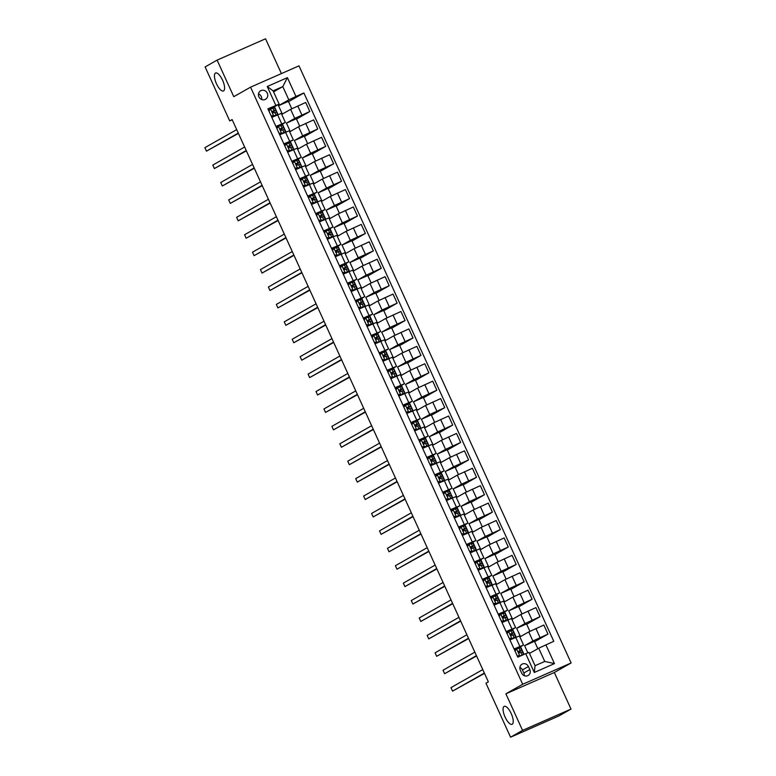 <?xml version="1.0" encoding="UTF-8"?>
<svg xmlns="http://www.w3.org/2000/svg" width="776" height="776" viewBox="0 0 776 776"><rect width="100%" height="100%" fill="white"/><g stroke="black" fill="none" stroke-linecap="round" stroke-linejoin="round"><path stroke-width="1.16" d="M223.585 90.899A9.807 3.511 66.3 0 1 223.469 90.957A9.807 3.511 66.3 0 1 216.378 83.566A9.807 3.511 66.3 0 1 215.456 73.06A9.807 3.511 66.3 0 1 215.573 73.002A9.807 3.511 66.3 0 1 222.663 80.403A9.807 3.511 66.3 0 1 223.585 90.899M512.218 724.25A9.807 3.511 66.3 0 1 512.102 724.309A9.807 3.511 66.3 0 1 505.011 716.908A9.807 3.511 66.3 0 1 504.09 706.412A9.807 3.511 66.3 0 1 504.206 706.354A9.807 3.511 66.3 0 1 511.297 713.755A9.807 3.511 66.3 0 1 512.218 724.25M258.912 96.864A4.898 4.578 60.4 0 0 265.528 99.289A4.898 4.578 60.4 0 0 267.293 93.178A4.898 4.578 60.4 0 0 260.678 90.763A4.898 4.578 60.4 0 0 258.912 96.864M261.696 99.532A4.898 4.578 60.4 0 0 258.515 93.925M281.407 73.594L265.547 38.8L217.105 60.111L205.106 66.92L229.715 120.92L232.228 119.814M571.126 662.966L299.002 65.844L250.561 87.164L522.684 684.277L571.126 662.966L554.336 672.501L505.894 693.812L522.558 730.391L571.01 709.08L554.336 672.501M571.01 709.08L559.021 715.889L510.569 737.2L522.558 730.391M510.569 737.2L485.96 683.2L488.356 681.842L232.111 119.562L229.715 120.92M529.824 669.591L528.427 666.526A4.753 4.433 60.4 0 0 522.025 664.178A4.753 4.433 60.4 0 0 520.308 670.095L521.705 673.161A4.753 4.433 60.4 0 0 528.107 675.508A4.753 4.433 60.4 0 0 529.824 669.591L523.829 672.996L522.432 669.93A4.753 4.433 60.4 0 0 519.891 667.418M545.877 644.798L554.452 663.606L534.286 672.482L525.711 653.673L529.028 652.451L535.062 665.692L544.752 661.433L538.719 648.193L553.792 641.315L303.901 92.965L288.546 101.685M273.55 91.859L282.794 86.611L273.103 90.87L279.137 104.11L267.895 108.815L517.786 657.156L525.711 653.673M275.81 105.323L267.245 86.514L287.401 77.639L295.976 96.457L303.901 92.965M217.105 60.111L233.77 96.69L250.561 87.164M505.894 693.812L522.684 684.277M279.137 104.11L270.902 108.785M268.787 110.774L269.893 109.348L268.486 110.114M275.926 126.439L285.393 122.433L278.846 126.207M277.827 126.779L276.421 127.536M283.87 143.861L293.338 139.855L286.78 143.618M284.666 145.607L285.772 144.181L284.365 144.947M291.805 161.282L301.272 157.276L294.715 161.039M292.6 163.028L293.716 161.602L292.3 162.368M299.74 178.703L309.207 174.697L302.659 178.461M301.641 179.033L300.244 179.789M307.684 196.124L317.151 192.108L310.594 195.882M309.575 196.454L308.179 197.211M315.619 213.536L325.086 209.53L318.538 213.293M317.51 213.875L316.113 214.622M323.563 230.957L333.03 226.951L326.473 230.714M325.454 231.296L324.058 232.043M331.498 248.378L340.965 244.372L334.407 248.136M332.293 250.124L333.399 248.698L331.992 249.465M339.432 265.799L348.899 261.784L342.352 265.557M340.227 267.545L341.343 266.12L339.927 266.886M347.376 283.211L356.844 279.205L350.286 282.968M349.268 283.55L347.871 284.297M355.311 300.632L364.778 296.626L358.221 300.39M357.202 300.972L355.806 301.719M363.246 318.053L372.713 314.047L366.165 317.811M365.147 318.383L363.74 319.14M371.19 335.475L380.657 331.459L374.1 335.232M373.081 335.804L371.685 336.561M379.125 352.886L388.592 348.88L382.044 352.644M379.92 354.632L381.035 353.206L379.619 353.972M387.059 370.307L396.536 366.301L389.979 370.065M387.864 372.053L388.97 370.627L387.563 371.394M395.003 387.728L404.471 383.722L397.913 387.486M396.895 388.068L395.498 388.815M402.938 405.15L412.405 401.134L405.858 404.907M403.733 406.896L404.849 405.47L403.433 406.236M410.882 422.561L420.35 418.555L413.792 422.319M412.774 422.901L411.377 423.657M418.817 439.982L428.284 435.976L421.727 439.74M420.708 440.322L419.312 441.069M426.751 457.404L436.219 453.397L429.671 457.161M427.547 459.149L428.662 457.724L427.246 458.49M434.696 474.825L444.163 470.809L437.606 474.582M435.491 476.571L436.597 475.145L435.19 475.911M442.63 492.236L452.098 488.23L445.55 491.994M444.522 492.576L443.125 493.332M450.565 509.657L460.042 505.651L453.485 509.415M451.37 511.403L452.476 509.977L451.069 510.744M458.509 527.079L467.976 523.072L461.419 526.836M460.401 527.418L459.004 528.165M466.444 544.5L475.911 540.484L469.364 544.257M468.345 544.83L466.939 545.586M474.388 561.911L483.855 557.905L477.298 561.669M476.28 562.251L474.883 563.007M482.323 579.332L491.79 575.326L485.233 579.09M483.118 581.078L484.234 579.653L482.817 580.419M490.257 596.754L499.725 592.748L493.177 596.511M491.053 598.5L492.168 597.074L490.752 597.84M498.202 614.175L507.669 610.159L501.112 613.932M498.997 615.921L500.103 614.495L498.696 615.261M506.136 631.586L515.603 627.58L509.056 631.344M506.932 633.332L508.047 631.916L506.631 632.683M514.071 649.008L523.548 645.002L516.991 648.765M515.972 649.347L514.575 650.094M529.475 653.44L538.719 648.193M527.874 652.878L524.595 645.69L532.889 640.976L547.972 634.099L534.635 641.674M529.911 631.315L526.545 623.923L516.661 628.269L520.463 636.63L528.766 631.916L543.84 625.039L547.972 634.099M516.661 628.269L524.954 623.555L540.028 616.678L526.691 624.253M521.976 613.894L518.601 606.502L508.717 610.848L512.529 619.209L520.822 614.495L535.906 607.618L540.028 616.678M508.717 610.848L517.02 606.134L532.093 599.256L518.756 606.832M514.042 596.482L510.666 589.081L500.782 593.427L504.594 601.788L512.887 597.083L527.971 590.197L532.093 599.256M500.782 593.427L509.075 588.722L524.159 581.835L510.821 589.411M506.097 579.061L502.732 571.66L492.838 576.015L496.65 584.377L504.953 579.662L520.027 572.785L524.159 581.835M492.838 576.015L501.141 571.301L516.215 564.424L502.877 571.999M498.163 561.64L494.787 554.248L484.903 558.594L488.715 566.955L497.009 562.241L512.092 555.364L516.215 564.424M484.903 558.594L493.206 553.88L508.28 547.002L494.942 554.578M490.219 544.218L486.853 536.827L476.968 541.173L480.771 549.534L489.074 544.82L504.148 537.943L508.28 547.002M476.968 541.173L485.262 536.458L500.345 529.581L486.998 537.157M482.284 526.807L478.908 519.406L469.024 523.752L472.836 532.113L481.139 527.408L496.213 520.521L500.345 529.581M469.024 523.752L477.327 519.047L492.401 512.16L479.064 519.736M474.349 509.386L470.974 501.985L461.089 506.34L464.902 514.701L473.195 509.987L488.279 503.11L492.401 512.16M461.089 506.34L469.383 501.626L484.466 494.748L471.129 502.324M466.405 491.965L463.039 484.573L453.155 488.919L456.957 497.28L465.26 492.566L480.334 485.689L484.466 494.748M453.155 488.919L461.448 484.205L476.532 477.327L463.185 484.903M458.47 474.543L455.095 467.152L445.211 471.498L449.023 479.859L457.326 475.145L472.4 468.267L476.532 477.327M445.211 471.498L453.514 466.783L468.588 459.906L455.25 467.482M450.536 457.132L447.16 449.731L437.276 454.076L441.088 462.438L449.382 457.733L464.465 450.846L468.588 459.906M437.276 454.076L445.57 449.372L460.653 442.485L447.315 450.061M442.592 439.711L439.226 432.31L429.332 436.665L433.144 445.026L441.447 440.312L456.521 433.435L460.653 442.485M429.332 436.665L437.635 431.951L452.709 425.073L439.371 432.649M434.657 422.29L431.281 414.898L421.397 419.244L425.209 427.605L433.503 422.891L448.586 416.014L452.709 425.073M421.397 419.244L429.7 414.529L444.774 407.652L431.437 415.228M426.713 404.868L423.347 397.477L413.462 401.822L417.275 410.184L425.568 405.47L440.642 398.592L444.774 407.652M413.462 401.822L421.756 397.108L436.839 390.231L423.492 397.807M418.778 387.457L415.402 380.056L405.518 384.401L409.33 392.763L417.634 388.058L432.707 381.171L436.839 390.231M405.518 384.401L413.821 379.697L428.895 372.81L415.558 380.385M410.844 370.036L407.468 362.635L397.584 366.99L401.396 375.351L409.689 370.637L424.773 363.76L428.895 372.81M397.584 366.99L405.877 362.276L420.961 355.398L407.623 362.974M402.899 352.614L399.533 345.223L389.649 349.569L393.451 357.93L401.755 353.216L416.828 346.339L420.961 355.398M389.649 349.569L397.942 344.854L413.026 337.977L399.679 345.553M394.965 335.193L391.589 327.802L381.705 332.147L385.517 340.509L393.82 335.795L408.894 328.917L413.026 337.977M381.705 332.147L390.008 327.433L405.082 320.556L391.744 328.132M387.03 317.782L383.654 310.381L373.77 314.726L377.582 323.088L385.876 318.383L400.959 311.496L405.082 320.556M373.77 314.726L382.064 310.022L397.147 303.135L383.81 310.71M379.086 300.36L375.72 292.959L365.826 297.315L369.638 305.676L377.941 300.962L393.015 294.085L397.147 303.135M365.826 297.315L374.129 292.6L389.203 285.723L375.865 293.299M371.151 282.939L367.775 275.538L357.891 279.894L361.703 288.255L369.997 283.541L385.08 276.663L389.203 285.723M357.891 279.894L366.194 275.179L381.268 268.302L367.931 275.878M363.207 265.518L359.841 258.127L349.957 262.472L353.769 270.834L362.062 266.12L377.136 259.242L381.268 268.302M349.957 262.472L358.25 257.758L373.334 250.881L359.986 258.457M355.272 248.107L351.906 240.706L342.012 245.051L345.824 253.412L354.128 248.708L369.201 241.821L373.334 250.881M342.012 245.051L350.315 240.347L365.389 233.46L352.052 241.035M347.338 230.685L343.962 223.284L334.078 227.64L337.89 236.001L346.183 231.287L361.267 224.409L365.389 233.46M334.078 227.64L342.371 222.925L357.455 216.048L344.117 223.624M339.393 213.264L336.027 205.863L326.143 210.218L329.945 218.58L338.249 213.866L353.322 206.988L357.455 216.048M326.143 210.218L334.437 205.504L349.52 198.627L336.173 206.203M331.459 195.843L328.083 188.452L318.199 192.797L322.011 201.159L330.314 196.444L345.388 189.567L349.52 198.627M318.199 192.797L326.502 188.083L341.576 181.206L328.238 188.781M323.524 178.431L320.149 171.03L310.264 175.376L314.076 183.737L322.37 179.033L337.453 172.146L341.576 181.206M310.264 175.376L318.558 170.671L333.641 163.784L320.304 171.36M315.58 161.01L312.214 153.609L302.32 157.964L306.132 166.326L314.435 161.612L329.509 154.734L333.641 163.784M302.32 157.964L310.623 153.25L325.697 146.373L312.359 153.939M307.645 143.589L304.27 136.188L294.385 140.543L298.197 148.905L306.491 144.191L321.574 137.313L325.697 146.373M294.385 140.543L302.688 135.829L317.762 128.952L304.425 136.528M299.701 126.168L296.335 118.776L286.451 123.122L290.263 131.484L298.556 126.769L313.64 119.892L317.762 128.952M286.451 123.122L294.744 118.408L309.828 111.531L296.49 119.106M291.766 108.756L288.4 101.355L278.506 105.701L282.319 114.062L290.622 109.358L305.695 102.471L309.828 111.531M278.506 105.701L288.827 99.852L282.794 86.611L287.401 77.639M524.043 654.401L520.55 646.747M516.195 637.203L512.606 629.326M508.261 619.782L504.672 611.905M500.326 602.36L496.737 594.494M492.382 584.949L488.793 577.072M484.447 567.528L480.858 559.651M476.503 550.106L472.923 542.23M468.568 532.685L464.979 524.818M460.634 515.274L457.045 507.397M452.689 497.852L449.1 489.976M444.755 480.431L441.166 472.555M436.82 463.01L433.231 455.143M428.876 445.599L425.287 437.722M420.941 428.177L417.352 420.301M413.007 410.756L409.418 402.88M405.062 393.335L401.473 385.468M397.128 375.923L393.539 368.047M389.183 358.502L385.594 350.626M381.249 341.081L377.66 333.205M373.314 323.66L369.725 315.784M365.37 306.248L361.781 298.372M357.435 288.827L353.846 280.951M349.501 271.406L345.912 263.53M341.556 253.985L337.967 246.108M333.622 236.573L330.033 228.697M325.678 219.152L322.089 211.276M317.743 201.731L314.154 193.855M309.808 184.31L306.219 176.433M301.864 166.898L298.275 159.022M293.929 149.477L290.34 141.601M285.995 132.056L282.406 124.179M278.05 114.635L274.462 106.758M537.836 648.697L534.48 641.335L524.595 645.69M509.948 639.948L519.416 635.942L523.548 645.002M502.014 622.536L511.481 618.52L515.603 627.58M494.07 605.115L503.537 601.109L507.669 610.159M486.135 587.694L495.602 583.688L499.725 592.748M478.191 570.273L487.658 566.267L491.79 575.326M470.256 552.861L479.723 548.845L483.855 557.905M462.321 535.44L471.789 531.434L475.911 540.484M454.377 518.019L463.844 514.013L467.976 523.072M446.442 500.598L455.91 496.591L460.042 505.651M438.508 483.186L447.975 479.17L452.098 488.23M430.564 465.765L440.031 461.759L444.163 470.809M422.629 448.344L432.096 444.338L436.219 453.397M414.685 430.923L424.152 426.916L428.284 435.976M406.75 413.511L416.217 409.495L420.35 418.555M398.815 396.09L408.283 392.084L412.405 401.134M390.871 378.669L400.338 374.662L404.471 383.722M382.937 361.247L392.404 357.241L396.536 366.301M375.002 343.836L384.469 339.82L388.592 348.88M367.058 326.415L376.525 322.409L380.657 331.459M359.123 308.993L368.59 304.987L372.713 314.047M351.179 291.572L360.656 287.566L364.778 296.626M343.244 274.151L352.711 270.145L356.844 279.205M335.31 256.74L344.777 252.733L348.899 261.784M327.365 239.318L336.832 235.312L340.965 244.372M319.431 221.897L328.898 217.891L333.03 226.951M311.496 204.476L320.963 200.47L325.086 209.53M303.552 187.064L313.019 183.058L317.151 192.108M295.617 169.643L305.084 165.637L309.207 174.697M287.673 152.222L297.15 148.216L301.272 157.276M279.738 134.801L289.205 130.795L293.338 139.855M295.976 96.457L288.827 99.852M271.804 117.389L281.271 113.374L285.393 122.433M535.062 665.692L534.286 672.482M544.752 661.433L554.452 663.606M267.245 86.514L273.103 90.87M524.236 675.673A4.753 4.433 60.4 0 0 523.829 672.996M517.117 655.681L519.833 655.885L523.868 654.478M519.833 655.885L521.928 655.332M514.876 650.754L516.651 648.911L520.745 647.523L521.947 650.172L518.717 651.19M516.651 648.911L515.002 651.035M519.202 656.234L517.301 656.089M518.659 651.229L519.542 652.829L522.714 651.85L523.907 654.459M484.36 673.064L452.544 691.135L450.953 687.652L482.779 669.581M518.378 652.141L521.947 650.172M518.484 651.423L520.143 650.996L518.358 652.034M484.515 673.393L452.544 691.135M509.172 638.26L511.888 638.464L515.982 637.077L514.857 637.794M511.888 638.464L514.168 637.901L513.14 638.541M508.047 631.916L512.81 630.112L514.013 632.75L510.783 633.779M508.717 631.489L507.058 633.614M511.268 638.813L509.366 638.677M510.724 633.817L511.607 635.418L514.779 634.428L515.982 637.077M476.425 655.642L444.609 673.713L443.018 670.231L474.834 652.16M510.433 634.72L514.013 632.75M510.54 634.002L512.199 633.585L510.414 634.622M476.58 655.982L444.609 673.713M501.238 620.839L503.954 621.043L508.047 619.655L506.922 620.373M503.954 621.043L506.233 620.48L505.205 621.13M500.103 614.495L504.866 612.691L506.078 615.339L502.848 616.357M500.782 614.078L499.123 616.202M503.333 621.401L501.432 621.256M502.78 616.396L503.673 617.997L506.835 617.007L508.047 619.655M468.491 638.231L436.665 656.292L435.084 652.81L466.9 634.749M502.499 617.298L506.078 615.339M502.605 616.59L504.264 616.163L502.479 617.201M468.636 638.561L436.665 656.292M493.303 603.418L496.019 603.621L500.103 602.234L498.978 602.952M496.019 603.621L498.289 603.059L497.27 603.709M492.168 597.074L496.931 595.27L498.134 597.918L494.904 598.936M492.838 596.657L491.189 598.781M495.389 603.98L493.488 603.835M494.845 598.975L495.728 600.575L498.9 599.586L500.103 602.234M460.546 620.81L428.73 638.881L427.139 635.389L458.955 617.327M494.564 599.877L498.134 597.918M494.661 599.169L496.32 598.742L494.545 599.78M460.701 621.139L428.73 638.881M485.359 586.006L488.075 586.21L492.168 584.823L491.043 585.531M488.075 586.21L490.354 585.647L489.326 586.287M484.234 579.653L488.996 577.848L490.199 580.497L486.969 581.515M484.903 579.236L483.244 581.36M487.454 586.559L485.553 586.413M486.911 581.554L487.794 583.154L490.965 582.175L492.168 584.823M452.612 603.388L420.786 621.46L419.205 617.977L451.021 599.906M486.62 582.466L490.199 580.497M486.727 581.748L488.385 581.321L486.6 582.359M452.757 603.718L420.786 621.46M477.424 568.585L480.14 568.789L484.234 567.402L483.108 568.119M480.14 568.789L482.42 568.226L481.392 568.866M475.184 563.657L476.968 561.814L481.052 560.437L482.265 563.075L479.025 564.103M476.968 561.814L475.31 563.939M479.519 569.138L477.609 569.002M478.967 564.142L479.859 565.743L483.021 564.753L484.234 567.402M444.667 585.967L412.851 604.038L411.261 600.556L443.086 582.485M478.685 565.044L482.265 563.075M478.792 564.327L480.451 563.909L478.666 564.947M444.823 586.307L412.851 604.038M469.49 551.164L472.196 551.367L476.289 549.98L475.164 550.698M472.196 551.367L474.475 550.805L473.457 551.455M467.239 546.246L469.024 544.403L473.118 543.016L474.32 545.664L471.09 546.682M469.024 544.403L467.365 546.527M471.575 551.726L469.674 551.581M471.032 546.721L471.915 548.322L475.087 547.332L476.289 549.98M436.733 568.556L404.917 586.617L403.326 583.135L435.142 565.073M470.741 547.623L474.32 545.664M470.848 546.915L472.506 546.488L470.722 547.526M436.888 568.886L404.917 586.617M461.545 533.742L464.261 533.946L468.355 532.559L467.23 533.277M464.261 533.946L466.541 533.384L465.513 534.033M459.305 528.825L461.089 526.982L465.173 525.595L466.386 528.243L463.156 529.261M461.089 526.982L459.431 529.106M463.641 534.305L461.739 534.16M463.088 529.3L463.98 530.9L467.142 529.911L468.355 532.559M428.798 551.135L396.972 569.206L395.391 565.714L427.207 547.652M462.806 530.202L466.386 528.243M462.913 529.494L464.572 529.067L462.787 530.105M428.944 551.464L396.972 569.206M453.611 516.331L456.327 516.525L460.41 515.148L459.295 515.856M456.327 516.525L458.606 515.972L457.578 516.612M452.476 509.977L457.239 508.173L458.441 510.821L455.211 511.84M453.145 509.56L451.496 511.685M455.696 516.884L453.795 516.738M455.153 511.879L456.045 513.479L459.208 512.5L460.41 515.148M420.854 533.713L389.038 551.784L387.447 548.302L419.273 530.231M454.872 512.79L458.441 510.821M454.978 512.073L456.637 511.646L454.852 512.684M421.009 534.043L389.038 551.784M445.666 498.91L448.382 499.113L452.476 497.726L451.351 498.444M448.382 499.113L450.662 498.551L449.634 499.191M443.426 493.982L445.211 492.139L449.304 490.752L450.507 493.4L447.277 494.428M445.211 492.139L443.552 494.264M447.762 499.463L445.86 499.327M447.219 494.467L448.101 496.068L451.273 495.078L452.476 497.726M412.919 516.292L381.103 534.363L379.512 530.881L411.329 512.81M446.928 495.369L450.507 493.4M447.034 494.651L448.693 494.234L446.908 495.272M413.075 516.632L381.103 534.363M437.732 481.489L440.448 481.692L444.541 480.305L443.416 481.023M440.448 481.692L442.727 481.13L441.699 481.78M436.597 475.145L441.36 473.341L442.572 475.989L439.342 477.007M437.276 474.728L435.617 476.852M439.827 482.041L437.926 481.906M439.274 477.046L440.167 478.647L443.329 477.657L444.541 480.305M404.985 498.881L373.159 516.942L371.578 513.46L403.394 495.398M438.993 477.948L442.572 475.989M439.1 477.24L440.758 476.813L438.974 477.851M405.13 499.21L373.159 516.942M429.797 464.067L432.513 464.271L436.597 462.884L435.472 463.602M432.513 464.271L434.783 463.709L433.765 464.358M428.662 457.724L433.425 455.919L434.628 458.567L431.398 459.586M429.332 457.306L427.683 459.431M431.883 464.63L429.982 464.485M431.34 459.625L432.222 461.225L435.394 460.236L436.597 462.884M397.04 481.459L365.224 499.531L363.634 496.039L395.45 477.977M431.058 460.527L434.628 458.567M431.155 459.819L432.824 459.392L431.039 460.43M397.196 481.789L365.224 499.531M421.853 446.656L424.569 446.85L428.662 445.472L427.537 446.181M424.569 446.85L426.849 446.297L425.82 446.937M419.612 441.728L421.397 439.885L425.49 438.498L426.693 441.146L423.463 442.165M421.397 439.885L419.738 442.01M423.948 447.209L422.047 447.063M423.405 442.204L424.288 443.804L427.46 442.824L428.662 445.472M389.106 464.038L357.28 482.109L355.699 478.627L387.515 460.556M423.114 443.115L426.693 441.146M423.221 442.398L424.879 441.971L423.095 443.009M389.251 464.368L357.28 482.109M413.918 429.235L416.634 429.438L420.728 428.051L419.603 428.769M416.634 429.438L418.914 428.876L417.886 429.516M411.678 424.307L413.462 422.464L417.546 421.077L418.759 423.725L415.519 424.753M413.462 422.464L411.804 424.588M416.014 429.788L414.103 429.652M415.461 424.792L416.353 426.393L419.515 425.403L420.728 428.051M381.161 446.617L349.345 464.688L347.755 461.206L379.58 443.135M415.179 425.694L418.759 423.725M415.286 424.976L416.945 424.559L415.16 425.597M381.317 446.957L349.345 464.688M405.984 411.813L408.7 412.017L412.784 410.63L411.658 411.348M408.7 412.017L410.97 411.455L409.951 412.105M404.849 405.47L409.612 403.665L410.814 406.314L407.584 407.332M405.518 405.053L403.869 407.177M408.069 412.366L406.168 412.231M407.526 407.371L408.409 408.971L411.581 407.982L412.784 410.63M373.227 429.206L341.411 447.267L339.82 443.785L371.636 425.714M407.235 408.273L410.814 406.314M407.342 407.565L409 407.138L407.216 408.176M373.382 429.535L341.411 447.267M398.04 394.392L400.755 394.596L404.849 393.209L403.724 393.927M400.755 394.596L403.035 394.033L402.007 394.683M395.799 389.474L397.584 387.631L401.667 386.244L402.88 388.892L399.65 389.911M397.584 387.631L395.925 389.756M400.135 394.955L398.233 394.809M399.582 389.95L400.474 391.55L403.636 390.561L404.849 393.209M365.292 411.784L333.467 429.855L331.885 426.363L363.701 408.302M399.3 390.852L402.88 388.892M399.407 390.144L401.066 389.717L399.281 390.755M365.438 412.114L333.467 429.855M390.105 376.981L392.821 377.175L396.905 375.797L395.789 376.505M392.821 377.175L395.1 376.622L394.072 377.262M388.97 370.627L393.733 368.823L394.945 371.471L391.705 372.49M389.639 370.21L387.99 372.334M392.19 377.534L390.289 377.388M391.647 372.529L392.54 374.129L395.702 373.149L396.905 375.797M357.348 394.363L325.532 412.434L323.941 408.952L355.767 390.881M391.366 373.44L394.945 371.471M391.473 372.722L393.131 372.296L391.346 373.334M357.503 394.693L325.532 412.434M382.161 359.56L384.877 359.763L388.97 358.376L387.845 359.094M384.877 359.763L387.156 359.201L386.128 359.841M381.035 353.206L385.798 351.402L387.001 354.05L383.771 355.078M381.705 352.789L380.046 354.913M384.256 360.113L382.355 359.977M383.713 355.117L384.595 356.717L387.767 355.728L388.97 358.376M349.413 376.942L317.597 395.013L316.007 391.531L347.823 373.46M383.422 356.019L387.001 354.05M383.528 355.301L385.187 354.884L383.402 355.922M349.569 377.281L317.597 395.013M374.226 342.138L376.942 342.342L381.035 340.955L379.91 341.673M376.942 342.342L379.221 341.779L378.193 342.429M371.985 337.22L373.77 335.377L377.854 333.99L379.066 336.639L375.836 337.657M373.77 335.377L372.111 337.502M376.321 342.691L374.42 342.555M375.768 337.696L376.661 339.296L379.823 338.307L381.035 340.955M341.479 359.53L309.653 377.592L308.072 374.11L339.888 356.038M375.487 338.598L379.066 336.639M375.594 337.89L377.252 337.463L375.468 338.501M341.624 359.86L309.653 377.592M366.291 324.717L369.007 324.921L373.091 323.534L371.966 324.252M369.007 324.921L371.277 324.358L370.259 325.008M364.041 319.799L365.826 317.956L369.919 316.569L371.122 319.217L367.892 320.236M365.826 317.956L364.177 320.081M368.377 325.28L366.476 325.134M367.834 320.275L368.716 321.875L371.888 320.886L373.091 323.534M333.535 342.109L301.719 360.18L300.128 356.688L331.953 338.627M367.552 321.177L371.122 319.217M367.649 320.469L369.318 320.042L367.533 321.08M333.69 342.439L301.719 360.18M358.347 307.306L361.063 307.5L365.156 306.122L364.031 306.83M361.063 307.5L363.343 306.947L362.314 307.587M356.106 302.378L357.891 300.535L361.985 299.148L363.187 301.796L359.957 302.815M357.891 300.535L356.233 302.659M360.442 307.859L358.541 307.713M359.899 302.853L360.782 304.454L363.954 303.474L365.156 306.122M325.6 324.688L293.774 342.759L292.193 339.277L324.009 321.206M359.608 303.765L363.187 301.796M359.715 303.047L361.373 302.621L359.589 303.659M325.745 325.018L293.774 342.759M350.412 289.885L353.128 290.088L357.222 288.701L356.097 289.409M353.128 290.088L355.408 289.526L354.38 290.166M348.172 284.957L349.957 283.114L354.04 281.727L355.253 284.375L352.013 285.403M349.957 283.114L348.298 285.238M352.508 290.437L350.597 290.302M351.955 285.442L352.847 287.042L356.009 286.053L357.222 288.701M317.656 307.267L285.84 325.338L284.249 321.856L316.075 303.785M351.673 286.344L355.253 284.375M351.78 285.626L353.439 285.209L351.654 286.247M317.811 307.606L285.84 325.338M342.478 272.463L345.194 272.667L349.278 271.28L348.152 271.998M345.194 272.667L347.464 272.104L346.445 272.754M341.343 266.12L346.106 264.315L347.308 266.963L344.078 267.982M342.012 265.702L340.363 267.827M344.563 273.016L342.662 272.88M344.02 268.021L344.903 269.621L348.075 268.632L349.278 271.28M309.721 289.855L277.905 307.917L276.314 304.435L308.13 286.363M343.729 268.923L347.308 266.963M343.836 268.215L345.495 267.788L343.71 268.826M309.876 290.185L277.905 307.917M334.534 255.042L337.25 255.246L341.343 253.859L340.218 254.576M337.25 255.246L339.529 254.683L338.501 255.333M333.399 248.698L338.171 246.894L339.374 249.542L336.144 250.561M334.078 248.281L332.419 250.405M336.629 255.605L334.728 255.459M336.076 250.6L336.968 252.2L340.13 251.211L341.343 253.859M301.786 272.434L269.961 290.505L268.38 287.013L300.196 268.952M335.795 251.502L339.374 249.542M335.901 250.793L337.56 250.367L335.775 251.405M301.932 272.764L269.961 290.505M326.599 237.631L329.315 237.825L333.399 236.438L332.283 237.155M329.315 237.825L331.595 237.272L330.566 237.912M324.358 232.703L326.133 230.86L330.227 229.473L331.439 232.121L328.2 233.139M326.133 230.86L324.484 232.984M328.685 238.184L326.783 238.038M328.141 233.178L329.034 234.779L332.196 233.799L333.399 236.438M293.842 255.013L262.026 273.084L260.435 269.602L292.261 251.531M327.86 234.09L331.439 232.121M327.967 233.372L329.625 232.946L327.841 233.983M293.997 255.343L262.026 273.084M318.655 220.209L321.371 220.413L325.464 219.026L324.339 219.734M321.371 220.413L323.65 219.851L322.622 220.491M316.414 215.282L318.199 213.439L322.292 212.052L323.495 214.7L320.265 215.728M318.199 213.439L316.54 215.563M320.75 220.762L318.849 220.626M320.207 215.767L321.089 217.367L324.261 216.378L325.464 219.026M285.907 237.592L254.091 255.663L252.501 252.181L284.317 234.109M319.916 216.669L323.495 214.7M320.022 215.951L321.681 215.534L319.896 216.572M286.063 237.931L254.091 255.663M310.72 202.788L313.436 202.992L317.53 201.605L316.404 202.323M313.436 202.992L315.716 202.429L314.687 203.079M308.479 197.87L310.264 196.027L314.348 194.64L315.56 197.288L312.33 198.307M310.264 196.027L308.605 198.152M312.815 203.341L310.914 203.205M312.262 198.346L313.155 199.946L316.317 198.957L317.53 201.605M277.973 220.18L246.147 238.242L244.566 234.759L276.382 216.688M311.981 199.248L315.56 197.288M312.088 198.54L313.746 198.113L311.962 199.151M278.118 220.51L246.147 238.242M302.785 185.367L305.501 185.571L309.585 184.184L308.47 184.901M305.501 185.571L307.781 185.008L306.753 185.658M300.535 180.449L302.32 178.606L306.413 177.219L307.616 179.867L304.386 180.886M302.32 178.606L300.671 180.73M304.871 185.93L302.97 185.784M304.328 180.924L305.21 182.525L308.382 181.536L309.585 184.184M270.029 202.759L238.213 220.83L236.622 217.338L268.447 199.277M304.046 181.826L307.616 179.867M304.144 181.118L305.812 180.692L304.027 181.73M270.184 203.089L238.213 220.83M294.841 167.956L297.557 168.149L301.651 166.762L300.525 167.48M297.557 168.149L299.837 167.597L298.808 168.237M293.716 161.602L298.479 159.798L299.681 162.446L296.451 163.464M294.385 161.185L292.727 163.309M296.936 168.508L295.035 168.363M296.393 163.503L297.276 165.104L300.448 164.124L301.651 166.762M262.094 185.338L230.278 203.409L228.687 199.927L260.503 181.856M296.102 164.415L299.681 162.446M296.209 163.697L297.868 163.27L296.083 164.308M262.24 185.668L230.278 203.409M286.907 150.534L289.623 150.738L293.716 149.351L292.591 150.059M289.623 150.738L291.902 150.175L290.874 150.816M285.772 144.181L290.534 142.377L291.747 145.025L288.507 146.053M286.451 143.764L284.792 145.888M289.002 151.087L287.091 150.951M288.449 146.092L289.341 147.692L292.504 146.703L293.716 149.351M254.15 167.917L222.334 185.988L220.743 182.506L252.569 164.434M288.168 146.994L291.747 145.025M288.274 146.276L289.933 145.859L288.148 146.897M254.305 168.256L222.334 185.988M278.972 133.113L281.688 133.317L285.772 131.93L284.647 132.648M281.688 133.317L283.958 132.754L282.939 133.394M276.722 128.195L278.506 126.352L282.6 124.965L283.803 127.613L280.572 128.632M278.506 126.352L276.857 128.476M281.058 133.666L279.156 133.53M280.514 128.671L281.397 130.271L284.569 129.282L285.772 131.93M246.215 150.505L214.399 168.567L212.808 165.084L244.624 147.013M280.233 129.573L283.803 127.613M280.33 128.864L281.989 128.438L280.214 129.476M246.37 150.835L214.399 168.567M271.028 115.692L273.744 115.896L277.837 114.508L276.712 115.226M273.744 115.896L276.023 115.333L274.995 115.983M269.893 109.348L274.665 107.544L275.868 110.192L272.638 111.21M270.572 108.931L268.913 111.055M273.123 116.254L271.222 116.109M272.57 111.249L273.462 112.85L276.625 111.86L277.837 114.508M238.28 133.084L206.455 151.145L204.874 147.663L236.69 129.602M272.289 112.151L275.868 110.192M272.395 111.443L274.054 111.016L272.269 112.054M238.426 133.414L206.455 151.145M528.766 631.916L532.889 640.976M520.822 614.495L524.954 623.555M512.887 597.083L517.02 606.134M504.953 579.662L509.075 588.722M497.009 562.241L501.141 571.301M489.074 544.82L493.206 553.88M481.139 527.408L485.262 536.458M473.195 509.987L477.327 519.047M465.26 492.566L469.383 501.626M457.326 475.145L461.448 484.205M449.382 457.733L453.514 466.783M441.447 440.312L445.57 449.372M433.503 422.891L437.635 431.951M425.568 405.47L429.7 414.529M417.634 388.058L421.756 397.108M409.689 370.637L413.821 379.697M401.755 353.216L405.877 362.276M393.82 335.795L397.942 344.854M385.876 318.383L390.008 327.433M377.941 300.962L382.064 310.022M369.997 283.541L374.129 292.6M362.062 266.12L366.194 275.179M354.128 248.708L358.25 257.758M346.183 231.287L350.315 240.347M338.249 213.866L342.371 222.925M330.314 196.444L334.437 205.504M322.37 179.033L326.502 188.083M314.435 161.612L318.558 170.671M306.491 144.191L310.623 153.25M298.556 126.769L302.688 135.829M290.622 109.358L294.744 118.408M535.925 628.521L540.048 637.581M515.759 637.397L519.881 646.457M507.814 619.976L511.947 629.035M527.981 611.1L532.113 620.16M499.88 602.554L504.012 611.614M520.046 593.688L524.169 602.748M491.945 585.143L496.068 594.193M512.111 576.267L516.234 585.327M484.001 567.722L488.133 576.781M504.167 558.846L508.299 567.906M476.066 550.3L480.189 559.36M496.233 541.425L500.355 550.485M468.132 532.879L472.254 541.939M488.288 524.013L492.42 533.073M460.187 515.468L464.32 524.518M480.354 506.592L484.486 515.652M452.253 498.047L456.375 507.106M472.419 489.171L476.542 498.231M444.308 480.625L448.441 489.685M464.475 471.75L468.607 480.81M436.374 463.204L440.506 472.264M456.54 454.338L460.663 463.398M428.439 445.793L432.562 454.843M448.606 436.917L452.728 445.977M420.495 428.371L424.627 437.431M440.661 419.496L444.793 428.556M412.56 410.95L416.693 420.01M432.727 402.075L436.849 411.135M404.626 393.529L408.748 402.589M424.782 384.663L428.915 393.713M396.681 376.118L400.814 385.168M416.848 367.242L420.98 376.302M388.747 358.696L392.869 367.756M408.913 349.821L413.036 358.881M380.803 341.275L384.935 350.335M400.969 332.4L405.101 341.459M372.868 323.854L377 332.914M393.034 314.988L397.157 324.038M364.933 306.442L369.056 315.493M385.1 297.567L389.222 306.627M356.989 289.021L361.121 298.081M377.155 280.146L381.288 289.205M349.055 271.6L353.187 280.66M369.221 262.725L373.343 271.784M341.12 254.179L345.242 263.239M361.276 245.313L365.409 254.363M333.176 236.758L337.308 245.817M353.342 227.892L357.474 236.952M325.241 219.346L329.363 228.406M345.407 210.471L349.53 219.53M317.297 201.925L321.429 210.985M337.463 193.049L341.595 202.109M309.362 184.504L313.494 193.564M329.528 175.638L333.651 184.688M301.428 167.082L305.55 176.142M321.594 158.217L325.716 167.276M293.483 149.671L297.615 158.731M313.649 140.796L317.782 149.855M285.549 132.25L289.681 141.31M305.715 123.374L309.837 132.434M277.614 114.829L281.736 123.888M297.771 105.963L301.903 115.013M522.432 669.93L528.427 666.526M516.603 648.978L519.745 655.875M522.432 651.879L523.645 654.527M520.463 647.562L521.676 650.21M520.89 652.315L522.093 654.954M518.921 647.989L520.124 650.637M508.668 631.557L511.811 638.454M514.498 634.458L515.7 637.106M512.529 630.141L513.731 632.789M512.946 634.894L514.158 637.542M510.977 630.568L512.189 633.216M500.733 614.136L503.876 621.033M506.563 617.046L507.766 619.694M504.594 612.72L505.797 615.368M505.011 617.473L506.214 620.121M503.042 613.156L504.245 615.804M492.789 596.725L495.932 603.621M498.619 599.625L499.831 602.273M496.65 595.299L497.862 597.947M497.067 600.052L498.279 602.7M495.098 595.735L496.31 598.383M484.855 579.303L487.997 586.2M490.684 582.204L491.887 584.852M488.715 577.887L489.918 580.535M489.132 582.64L490.335 585.279M487.163 578.314L488.366 580.962M476.91 561.882L480.063 568.779M482.74 564.783L483.952 567.431M480.78 560.466L481.983 563.114M481.198 565.219L482.4 567.867M479.228 560.893L480.431 563.541M468.976 544.461L472.118 551.358M474.805 547.371L476.018 550.009M472.836 543.045L474.049 545.693M473.253 547.798L474.466 550.446M471.284 543.481L472.497 546.129M461.041 527.04L464.184 533.946M466.871 529.95L468.074 532.598M464.902 525.624L466.104 528.272M465.319 530.377L466.522 533.025M463.35 526.06L464.552 528.708M453.097 509.628L456.24 516.525M458.926 512.529L460.139 515.177M456.957 508.212L458.17 510.86M457.384 512.955L458.587 515.603M455.415 508.639L456.618 511.287M445.162 492.207L448.305 499.104M450.992 495.107L452.195 497.755M449.023 490.791L450.225 493.439M449.44 495.544L450.652 498.192M447.471 491.218L448.683 493.866M437.227 474.786L440.37 481.683M443.057 477.696L444.26 480.334M441.088 473.37L442.291 476.018M441.505 478.123L442.708 480.771M439.536 473.806L440.739 476.454M429.283 457.365L432.426 464.271M435.113 460.275L436.325 462.923M433.144 455.949L434.356 458.597M433.561 460.701L434.773 463.35M431.592 456.385L432.804 459.033M421.349 439.953L424.491 446.85M427.178 442.853L428.381 445.502M425.209 438.537L426.412 441.185M425.626 443.28L426.829 445.928M423.657 438.964L424.87 441.612M413.404 422.532L416.557 429.429M419.244 425.432L420.446 428.08M417.275 421.116L418.477 423.764M417.692 425.869L418.894 428.517M415.723 421.543L416.925 424.191M405.47 405.111L408.613 412.007M411.299 408.021L412.512 410.659M409.33 403.695L410.543 406.343M409.747 408.448L410.96 411.096M407.778 404.131L408.991 406.779M397.535 387.69L400.678 394.596M403.365 390.6L404.568 393.248M401.396 386.273L402.599 388.921M401.813 391.026L403.016 393.675M399.844 386.71L401.046 389.358M389.591 370.278L392.734 377.175M395.42 373.178L396.633 375.826M393.451 368.862L394.664 371.51M393.878 373.605L395.081 376.253M391.909 369.289L393.112 371.937M381.656 352.857L384.799 359.754M387.486 355.757L388.689 358.405M385.517 351.441L386.72 354.089M385.934 356.194L387.146 358.842M383.965 351.868L385.177 354.516M373.722 335.436L376.864 342.332M379.551 338.336L380.754 340.984M377.582 334.019L378.785 336.668M377.999 338.772L379.202 341.421M376.03 334.456L377.233 337.104M365.777 318.014L368.92 324.921M371.607 320.925L372.82 323.573M369.638 316.598L370.85 319.246M370.055 321.351L371.267 323.999M368.096 317.035L369.298 319.683M357.843 300.603L360.985 307.5M363.672 303.503L364.875 306.151M361.703 299.187L362.906 301.835M362.12 303.93L363.323 306.578M360.151 299.614L361.364 302.262M349.898 283.182L353.051 290.079M355.738 286.082L356.941 288.73M353.769 281.766L354.971 284.414M354.186 286.519L355.389 289.167M352.217 282.192L353.42 284.84M341.964 265.761L345.107 272.657M347.793 268.661L349.006 271.309M345.824 264.344L347.037 266.993M346.241 269.097L347.454 271.745M344.272 264.781L345.485 267.429M334.029 248.339L337.172 255.246M339.859 251.249L341.062 253.897M337.89 246.923L339.093 249.571M338.307 251.676L339.51 254.324M336.338 247.36L337.541 250.008M326.085 230.928L329.228 237.825M331.915 233.828L333.127 236.476M329.945 229.512L331.158 232.16M330.372 234.255L331.575 236.903M328.403 229.939L329.606 232.587M318.15 213.507L321.293 220.403M323.98 216.407L325.183 219.055M322.011 212.09L323.214 214.739M322.428 216.844L323.64 219.492M320.459 212.517L321.671 215.165M310.216 196.085L313.358 202.982M316.045 198.986L317.248 201.634M314.076 194.669L315.279 197.317M314.493 199.422L315.696 202.07M312.524 195.106L313.727 197.754M302.271 178.664L305.414 185.571M308.101 181.574L309.314 184.222M306.132 177.248L307.345 179.896M306.549 182.001L307.762 184.649M304.59 177.685L305.793 180.333M294.337 161.253L297.48 168.149M300.166 164.153L301.369 166.801M298.197 159.837L299.4 162.485M298.615 164.58L299.827 167.228M296.645 160.263L297.858 162.911M286.392 143.832L289.545 150.728M292.232 146.732L293.435 149.38M290.263 142.415L291.466 145.064M290.68 147.168L291.883 149.816M288.711 142.842L289.914 145.49M278.458 126.41L281.601 133.307M284.288 129.311L285.5 131.959M282.319 124.994L283.531 127.642M282.736 129.747L283.948 132.395M280.767 125.431L281.979 128.079M270.523 108.989L273.666 115.896M276.353 111.899L277.556 114.547M274.384 107.573L275.587 110.221M274.801 112.326L276.004 114.974M272.832 108.009L274.035 110.658"/></g></svg>
